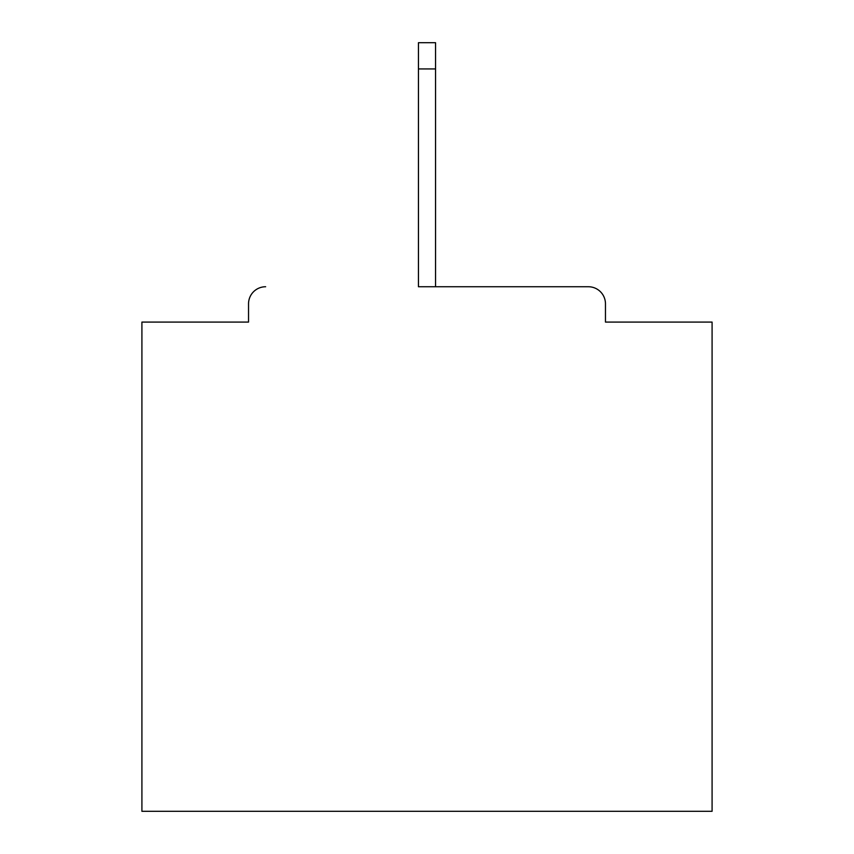 <?xml version="1.0" encoding="UTF-8"?>
<svg xmlns="http://www.w3.org/2000/svg" width="854" height="854" viewBox="0 0 854 854"><rect width="100%" height="100%" fill="white"/><g stroke="black" fill="none" stroke-linecap="round" stroke-linejoin="round"><path stroke-width="1.28" d="M605.465 322.086L605.465 303.843L605.465 322.086L712.087 322.086L712.087 811.3L141.913 811.3L141.913 322.086L248.535 322.086L248.535 303.843L248.535 322.086M418.449 68.928L418.449 286.741L588.363 286.741L435.551 286.741L435.551 68.928L418.449 68.928L418.449 42.7L435.551 42.7L435.551 68.928M265.637 286.741A17.101 17.101 0 0 0 248.535 303.843M605.465 303.843A17.101 17.101 0 0 0 588.363 286.741"/></g></svg>
